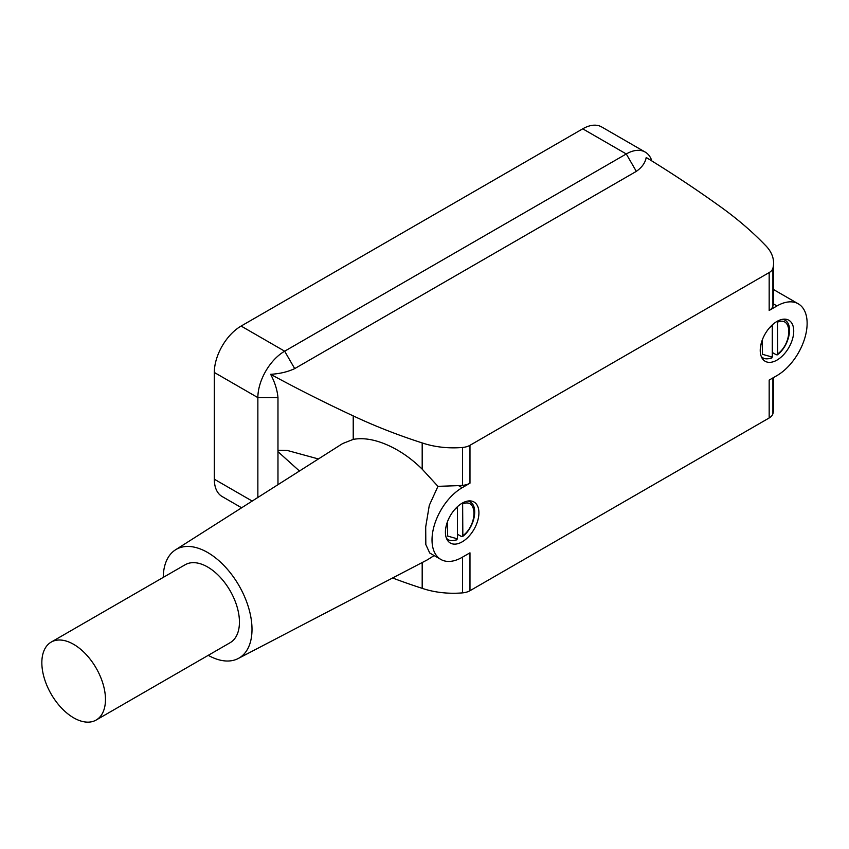 <?xml version="1.0" encoding="UTF-8"?>
<svg xmlns="http://www.w3.org/2000/svg" width="849" height="849" viewBox="0 0 849 849"><rect width="100%" height="100%" fill="white"/><g stroke="black" fill="none" stroke-linecap="round" stroke-linejoin="round"><path stroke-width="1.27" d="M777.652 322.1C792.467 315.86 792.467 343.134 777.652 353.991L777.451 321.155M776.315 354.797L777.652 353.991L776.315 354.797L772.293 352.473M776.984 360.093A23.687 13.669 -60 0 1 765.151 361.26A23.687 13.669 -60 0 1 761.511 342.285A23.687 13.669 -60 0 1 776.984 321.421A23.687 13.669 -60 0 1 788.827 320.243A23.687 13.669 -60 0 1 792.457 339.218A23.687 13.669 -60 0 1 776.984 360.093M462.164 541.853A23.687 13.669 -60 0 1 450.32 543.031A23.687 13.669 -60 0 1 446.691 524.045A23.687 13.669 -60 0 1 462.164 503.181A23.687 13.669 -60 0 1 474.007 502.003A23.687 13.669 -60 0 1 477.637 520.989A23.687 13.669 -60 0 1 462.164 541.853M469.975 445.301L769.173 272.561A13.266 7.652 0 0 0 772.908 268.284A61.574 35.552 0 0 0 773.588 263.02A61.574 35.552 0 0 0 765.055 244.968A473.646 273.463 0 0 0 718.243 205.161A1420.939 820.378 0 0 0 646.195 157.468C645.304 162.721 642.014 167.349 636.326 171.371L294.699 368.604C287.779 371.873 279.756 373.783 270.629 374.303A1420.939 820.378 0 0 0 353.226 415.893A473.646 273.463 0 0 0 422.186 442.923A61.574 35.552 0 0 0 462.567 447.455A13.266 7.652 0 0 0 469.975 445.301L469.975 483.198L462.164 487.708A42.63 24.61 120 0 0 434.317 525.276A42.63 24.61 120 0 0 440.843 559.438A42.63 24.61 120 0 0 462.164 557.326L469.975 552.816L469.975 590.713L769.173 417.973A13.266 7.652 0 0 0 772.908 413.696A61.574 35.552 0 0 0 773.588 408.433L773.588 377.529M769.173 417.973L769.173 380.076L776.984 375.566A42.63 24.61 120 0 0 804.831 337.998A42.63 24.61 120 0 0 798.304 303.836A42.63 24.61 120 0 0 776.984 305.948L769.173 310.458A13.266 7.652 180 0 0 772.908 306.181A61.574 35.552 180 0 0 773.375 303.868L773.588 263.02M651.862 160.96A37.887 21.872 120 0 0 645.219 152.088L601.676 126.947A37.887 21.872 120 0 0 582.732 128.825L241.116 326.058A37.887 21.872 120 0 0 214.319 372.467L214.319 479.207A37.887 21.872 120 0 0 222.173 496.548L241.625 507.787M645.219 152.088A37.887 21.872 120 0 0 626.275 153.966L284.659 351.199A37.887 21.872 120 0 0 257.863 397.608L257.863 497.461M318.417 458.959L287.312 450.458L277.973 450.278L277.973 397.608C277.283 390.02 274.843 382.262 270.629 374.303M422.186 442.923L422.186 469.157C410.396 457.537 397.65 449.004 383.96 443.571C372.552 439.113 362.3 437.723 353.226 439.389L342.667 443.539L175.478 549.844A62.762 36.231 -120 0 0 163.252 577.394M469.975 483.198A13.266 7.652 180 0 1 462.567 485.363A61.574 35.552 180 0 1 458.556 485.628L437.957 486.35L422.186 469.157M440.843 559.438L429.732 553.017L425.827 544.58L425.699 526.911L429.297 505.335L437.957 486.35M392.588 577.978A473.646 273.463 0 0 0 422.186 588.336A61.574 35.552 0 0 0 462.567 592.867A13.266 7.652 0 0 0 469.975 590.713M277.973 484.683L277.973 451.668L299.453 471.025M277.973 451.668L277.973 450.278M208.249 655.332A62.762 36.231 -120 0 0 238.219 658.516A62.762 36.231 -120 0 0 248.831 608.5A62.762 36.231 -120 0 0 207.623 552.487A62.762 36.231 -120 0 0 175.478 549.844M422.186 562.537L422.186 588.336M238.219 658.516L427.514 559.756L434.157 555.575M96.149 720.048L230.121 642.704A44.997 25.979 -120 0 0 237.02 606.642A44.997 25.979 -120 0 0 207.623 566.994A44.997 25.979 -120 0 0 185.124 564.765L51.163 642.109A44.997 25.979 -120 0 0 44.265 678.16A44.997 25.979 -120 0 0 73.651 717.819A44.997 25.979 -120 0 0 96.149 720.048A44.997 25.979 -120 0 0 103.047 683.986A44.997 25.979 -120 0 0 73.651 644.338A44.997 25.979 -120 0 0 51.163 642.109M457.473 534.233L461.495 536.557L462.832 535.751L462.631 502.916M457.452 506.683L457.473 538.85L456.136 539.646M457.473 538.85L447.699 536.09L447.274 522.262M454.491 509.75L457.473 506.959M461.495 536.557L462.832 535.751C477.647 524.905 477.647 497.62 462.832 503.86M772.282 324.923L772.293 357.089L770.956 357.885M772.293 357.089L762.519 354.33L762.094 340.502M769.321 327.99L772.293 325.199M782.884 319.256A21.787 12.576 -60 0 1 784.529 319.956L783.234 319.203M769.173 272.561L769.173 310.458M772.908 268.284L772.908 306.181M776.984 305.948L773.375 303.868M252.195 501.069L214.319 479.207M277.973 397.608L257.863 397.608L214.319 372.467M294.699 368.604L284.659 351.199L241.116 326.058M636.326 171.371L626.275 153.966L582.732 128.825M353.226 415.893L353.226 439.389M462.567 447.455L462.567 485.363M462.164 487.708L458.556 485.628M462.567 557.093L462.567 592.867M772.908 377.911L772.908 413.696M468.054 501.016A21.787 12.576 -60 0 1 469.709 501.717L468.415 500.974M446.627 538.712L447.922 539.455A21.787 12.576 -60 0 1 446.489 538.372M761.447 356.941L762.742 357.694A21.787 12.576 -60 0 1 761.309 356.612M798.304 303.836L773.588 289.573M447.922 539.455C449.694 540.855 452.708 540.972 456.974 539.784M462.503 536.6C474.655 527.696 478.942 505.728 469.709 501.717M762.742 357.694C764.514 359.095 767.538 359.212 771.794 358.023M777.334 354.829C789.474 345.925 793.773 323.957 784.529 319.956"/></g></svg>
